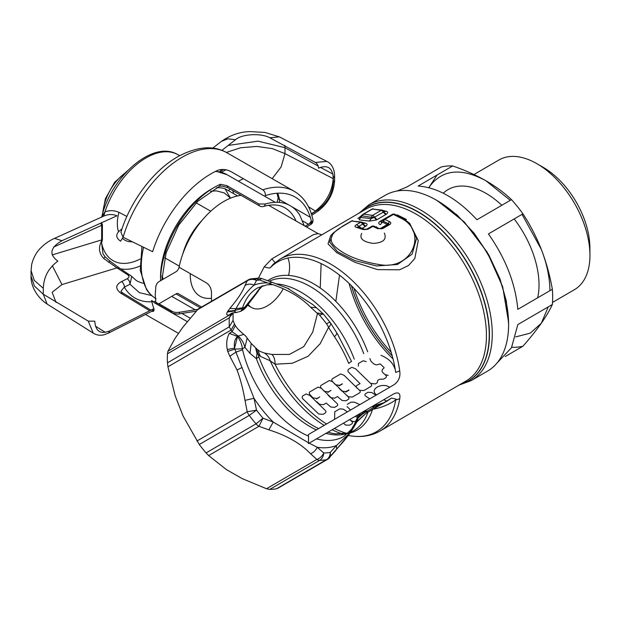<?xml version="1.0" encoding="UTF-8"?>
<svg xmlns="http://www.w3.org/2000/svg" width="621" height="621" viewBox="0 0 621 621"><rect width="100%" height="100%" fill="white"/><g stroke="black" fill="none" stroke-linecap="round" stroke-linejoin="round"><path stroke-width="0.93" d="M471.207 380.603L487.563 371.086A101.704 58.948 -120.2 0 0 508.599 323.883L506.325 300.999L499.952 278.821L488.843 255.052L474.133 233.209L456.877 214.835L436.695 200.311A101.704 58.948 -120.2 0 0 385.253 195.289L368.905 204.798A101.704 58.948 59.8 0 1 483.417 289.184A101.704 58.948 -120.2 0 1 471.207 380.603L458.942 385.129M508.599 323.883A101.704 58.948 -120.2 0 0 499.765 279.667A101.704 58.948 -120.2 0 0 436.695 200.311M335.845 301.34L339.524 275.134M275.087 262.683L271.874 258.848L313.636 234.552L318.146 233.659L321.872 234.785M273.504 263.925L270.166 267.83C269.165 268.171 267.193 267.822 264.251 266.782L271.874 258.848M258.39 278.13L264.251 266.782M262.318 285.807A85.884 49.781 -120.2 0 0 256.38 292.887L262.621 285.714M256.38 292.887L244.884 307.061L247.445 305.307A13.561 13.561 0 0 1 242.485 310.321L244.884 307.061L242.477 308.466L242.586 307.806L235.996 308.691M249.976 353.341L251.195 343.421L255.549 347.729L256.985 353.333L256.38 358.659L249.976 353.341L244.884 347.356L247.174 338.088A13.561 13.561 0 0 0 243.789 334.401L238.216 336.046C241.553 339.136 243.781 342.908 244.884 347.356L242.477 348.754C241.732 344.05 240.079 339.943 237.525 336.45L238.216 336.046L232.075 331.738L229.211 326.887L229.211 317.859L231.082 314.467L232.906 312.813M234.854 312.573L231.322 313.372L229.25 314.932L232.502 312.906M258.864 278.123L251.156 278.829L249.238 279.535L198.184 309.025L183.016 327.034L175.176 338.166L167.942 351.214L233.147 312.868M167.942 351.214L167.453 353.799L229.211 317.859L233.178 312.821M167.453 353.799A99.438 57.637 -120.2 0 0 167.453 362.827L229.211 326.887L233.069 320.413L233.069 313.287M167.453 362.827L167.942 366.809L231.082 330.061L234.482 324.022L233.061 320.397M234.606 348.016L227.317 349.561C226.098 343.661 226.743 338.266 229.25 333.384L232.075 331.738L235.336 325.474C236.298 327.531 239.116 330.504 243.781 334.401M247.174 338.088L251.187 343.421M256.985 353.333L258.352 354.63L255.697 347.876M256.015 348.164L257.684 349.809L260.385 356.384L258.352 354.63L258.802 356.834A87.095 50.48 -120.2 0 0 259.151 357.774A87.095 50.48 59.8 0 0 318.62 428.606M316.384 429.903A85.884 49.781 -120.2 0 1 256.721 359.59A85.884 49.781 -120.2 0 1 256.38 358.659L258.802 356.834M260.385 356.384L270.166 360.778C269.165 357.254 267.193 354.661 264.251 353.007L259.788 351.292L257.35 349.499M328.54 327.383L320.164 343.724L308.078 356.283L292.351 363.254L275.087 364.216C275.056 359.629 273.985 356.376 271.874 354.444L264.251 353.007M326.537 423.996A99.438 57.637 59.8 0 1 275.087 364.216L270.166 360.778A98.227 56.938 59.8 0 0 324.17 425.377M320.25 288.004L321.127 263.576M317.517 313.38L312.72 332.088L303.747 346.65L289.409 354.436L271.874 354.444M229.25 333.384L237.525 336.45L234.598 348.008L234.823 349.126L242.477 348.754L242.586 349.817A85.884 49.781 -120.2 0 0 247.243 365.101A85.884 49.781 -120.2 0 0 308.482 436.113M372.561 409.324C381.084 407.826 388.793 404.706 395.686 399.963L399.73 398.775A99.438 57.637 59.8 0 1 380.199 430.951C371.723 435.748 362.276 437.44 351.835 436.027A98.227 56.938 59.8 0 0 395.693 399.971L396.074 399.148L391.556 398.092L367.151 412.647M236.027 312.557L240.762 311.323L242.477 308.466L234.831 310.461L234.862 312.588M399.862 372.111L399.73 370.9L395.693 372.437A98.227 56.938 -120.2 0 0 388.195 343.46A98.227 56.938 59.8 0 0 270.166 267.83M371.661 406.771L374.44 407.027L381.542 403.922M372.274 406.413L373.237 406.126L374.44 407.027L367.648 410.978L367.081 412.336L355.585 423.033M236.221 312.557L234.808 312.588M236.027 312.58L234.606 310.966L227.317 312.053C226.098 314.529 226.743 315.484 229.25 314.932M235.988 308.699L234.823 310.469L227.76 311.237L227.317 312.053M167.942 366.809L175.176 395.794L183.016 415.923L199.287 444.496A99.438 57.637 -120.2 0 0 206.094 452.911L256.046 423.848A9.043 5.24 -120.2 0 0 258.941 426.293L263.001 418.174L256.046 423.848A99.438 57.637 -120.2 0 1 249.238 415.433L256.512 410.139L254.012 398.302L235.933 352.123L242.586 349.817M235.933 352.123L229.84 356.237L227.76 351.408L234.823 349.126L235.988 352.091M237.532 336.435C234.761 339.151 233.783 343.009 234.606 348.008M337.684 334.354L351.525 361.383L348.715 363.409C344.942 354.218 340.184 345.323 334.44 336.722C336.566 334.68 337.234 333.229 336.458 332.375M312.883 304.632L287.244 288.082M227.76 311.237L229.84 308.412L235.933 308.691C241.864 298.057 247.895 290.209 254.012 285.155L256.512 280.42L253.896 278.984M261.814 278.588A9.043 9.043 0 0 0 258.856 278.123L256.046 278.914A9.043 5.24 59.8 0 1 258.941 279.776L268.831 283.323L272.068 282.268L261.814 278.588L258.941 279.776M247.368 280.622A9.043 5.24 -120.2 0 0 247.197 280.847L247.197 280.847C250.092 279.054 253.197 278.907 256.512 280.42A94.92 55.021 -120.2 0 1 259.594 280.001M323.665 314.397L330.232 322.524A9.043 1.49 -37 0 0 326.53 323.805A99.438 57.637 59.8 0 0 319.722 315.39C322.089 314.055 323.448 313.807 323.789 314.645M319.722 315.39A9.043 5.24 -120.2 0 0 316.826 312.937L323.137 313.846A9.043 9.043 0 0 1 323.665 314.405L323.681 314.428M323.137 313.846L316.493 307.768L310.609 307.255C300.673 296.954 286.747 288.982 268.831 283.323M330.287 322.679C331.21 323.595 330.644 325.187 328.571 327.461A9.043 5.24 59.8 0 0 326.53 323.805M360.646 413.182L357.432 417.056L356.221 420.976L357.277 419.268L357.432 417.064M367.648 410.955C363.2 412.22 359.916 414.766 357.805 418.585C360.359 415.55 363.642 413.004 367.648 410.955M363.774 411.358L367.585 410.97M356.974 421.473L357.805 418.585L357.58 420.828M355.949 422.606L356.206 421.022L355.111 423.6M348.792 433.854L336.458 445.521L336.582 449.068M199.287 444.496L249.238 415.433A9.043 5.24 59.8 0 1 247.197 411.777L256.512 410.139A94.92 55.021 -120.2 0 0 263.001 418.174L273.248 422.086L308.451 442.742M309.173 443.138L317.222 447.275L323.789 452.988C323.448 456.373 322.089 458.818 319.722 460.324A99.438 57.637 -120.2 0 0 326.219 459.757M330.535 456.14L330.287 452.398L336.458 445.521A90.402 52.397 -120.2 0 1 317.222 447.275C315.747 450.357 313.543 452.523 310.609 453.772C300.673 443.472 286.747 435.5 268.831 429.841L258.941 426.293L208.625 455.573L226.409 469.592L242.105 478.574L266.518 488.735L269.778 489.387A99.438 57.637 -120.2 0 0 276.578 488.766L328.571 458.383L335.782 450.559M269.778 489.387L319.722 460.324A9.043 5.24 59.8 0 1 316.826 459.455C319.962 458.267 322.283 456.117 323.789 452.988A94.92 55.021 -120.2 0 0 330.287 452.398A9.043 7.211 -100.2 0 1 327.477 459.02M387.178 400.987L391.556 398.092M399.862 372.119C400.351 377.389 398.403 381.597 394.009 384.733L308.42 434.537A99.438 57.637 -120.2 0 1 308.42 443.573L394.009 393.768C398.403 391.882 400.351 393.225 399.862 397.774L399.73 398.775M229.84 308.412C237.61 299.268 242.671 291.629 245.008 285.497C247.779 283.82 250.775 283.704 254.012 285.155A90.402 52.397 -120.2 0 1 267.698 282.897M229.84 356.237L237.043 370.007C240.513 379.384 243.168 389.507 245.008 400.366L254.012 398.302A90.402 52.397 -120.2 0 0 273.248 422.086L268.831 429.841M227.317 349.561L227.76 351.408M330.232 322.524A9.043 9.043 0 0 1 330.527 322.936L338.096 335.022M355.437 423.957L356.175 422.893M355.429 423.972L352.93 426.743L354.684 424.112M355.484 423.871C353.691 428.141 349.398 434.358 342.606 442.525L334.44 451.599C343.491 441.562 349.654 433.272 352.93 426.743M206.094 452.911L208.625 455.573M241.15 195.367A65.539 37.687 119.8 0 0 179.073 267.216L205.916 282.586C209.564 284.791 211.427 288.385 211.497 293.368L211.466 301.379M179.151 313.869L179.601 312.239C176.294 312.751 173.391 312.309 170.899 310.911L171.854 312.681C170.488 312.658 178.312 314.785 179.151 313.869L195.933 311.23M179.073 267.216A4.518 2.6 -60.2 0 1 175.999 271.742L158.976 281.647A4.518 2.6 -60.2 0 0 155.809 286.863L155.227 294.897L155.809 302.264A4.518 2.6 119.8 0 0 156.733 304.018L171.815 312.666M200.288 307.799L175.999 293.888A4.518 2.6 -60.2 0 1 178.243 293.655L201.6 307.03M175.999 293.888L158.976 303.785L173.08 311.866M369.767 398.837L365.785 396.19C364.628 395.329 364.589 394.475 365.66 393.636L368.02 392.262L371.956 392.596L375.93 395.251M383.786 399.714L386.518 401.026M347.318 404.31L351.044 402.136L354.529 402.191L359.838 404.613M357.882 416.28L356.78 415.433M350.547 410.023L347.038 406.553M334.595 419.307L334.773 411.746L339.734 408.859L343.335 409.169L347.38 411.87M357.292 417.328L355.235 416.334M355.678 421.543L352.798 421.442L350.609 420.363M343.514 423.149L345.54 425.067L349.592 425.191L352.146 423.701L352.534 422.171L350.609 420.355M350.562 420.324L349.592 419.61M376.66 394.886C368.641 389.623 381.915 381.899 389.709 387.294M380.991 355.321C388.513 358.488 393.116 362.943 394.801 368.672M369.891 358.573L370.753 360.933L372.678 362.99C374.797 364.923 376.924 365.303 379.066 364.123L380.308 363.984L384.135 367.624L383.623 368.494C381.62 369.705 381.496 371.226 383.266 373.058L385.105 374.61L388.195 375.402M361.841 228.458L356.524 224.693C354.7 225.765 354.529 226.603 356.012 227.201L362.928 229.506L367.958 229.227L372.848 226.378L377.622 228.629L382.823 228.559L389.709 224.554C391.199 223.529 391.16 222.566 389.584 221.658L384.803 219.423L383.343 221.309L383.46 219.578A2.709 1.576 59.8 0 1 383.669 219.407A2.709 1.576 59.8 0 1 384.803 219.423L393.411 214.408L402.307 218.887C427.636 232.502 412.158 271.439 378.445 264.43C359.039 261.092 344.608 255.177 335.146 246.7C327.904 239.947 330.543 233.085 343.056 226.122L351.82 221.022L360.622 222.31A2.709 1.576 59.8 0 1 362.641 224.142L362.889 223.979C364.201 223.886 364.372 223.591 363.409 223.094M357.424 227.139L364.193 229.335L366.77 229.25L371.715 226.362A2.709 1.576 59.8 0 1 372.848 226.378L374.517 226.463M364.612 229.591L362.928 229.506M366.615 229.382L367.958 229.227M383.343 221.332L382.342 222.139L387.139 224.328L388.071 223.537C389.142 223.482 389.181 223.847 388.172 224.616L381.465 228.474L378.934 228.474M379.229 228.683L377.622 228.629M371.505 226.533A2.709 1.576 59.8 0 1 371.715 226.362A2.709 2.709 0 0 1 374.16 226.223L378.919 228.466M381.286 228.621L382.823 228.559M388.172 224.616L389.709 224.554M383.343 221.309L388.071 223.537L389.584 221.658M351.036 221.324A2.709 1.576 59.8 0 1 351.245 221.154L342.481 226.254L333.291 232.984L329.681 242.151L337.405 251.66L354.762 260.572L376.699 265.967L397.502 264.468L412.111 254.152L416.559 238.363L409.658 223.312L403.642 218.747L402.307 218.887M342.272 226.424L343.056 226.122L342.272 226.424M352.775 220.789A2.709 2.709 0 0 0 351.253 221.146A2.709 1.576 59.8 0 1 351.82 221.022L361.771 222.101L362.889 223.979L365.785 226.176C367.508 224.957 367.5 223.971 365.761 223.218L363.883 223.304M358.527 226.51L357.758 227.294L356.012 227.201M386.992 225.594L387.139 224.321L387.1 225.508M333.291 232.984L330.721 235.592L328.028 243.836L336.714 252.638L354.863 262.287L377.514 269.615L399.606 269.801L408.525 265.509L414.805 258.515L418.251 240.529L409.658 223.312M362.641 222.465L362.695 222.497A2.709 2.709 0 0 0 361.779 222.101M358.177 226.766L358.294 227.317M381.674 221.076L380.036 221.348C378.173 222.753 378.298 223.855 380.409 224.67L382.342 222.139C380.751 222.411 380.533 222.054 381.674 221.076L383.304 219.679A2.709 2.709 0 0 1 383.669 219.407L392.278 214.4A2.709 1.576 59.8 0 1 393.411 214.408L395.072 214.486M362.703 222.512L363.875 223.312M362.827 222.605L365.761 223.218M365.792 229.638L362.043 228.388L365.785 226.176M365.195 226.556L362.641 224.142L358.542 226.533M366.041 229.491L369.891 227.426M376.675 226.844L376.031 227.107M390.454 215.464L380.036 221.348M405.366 219.795L406.406 219.454L397.238 214.874L396.656 215.122M386.984 224.53L384.104 226.362M385.113 226.347L384.104 226.331L380.347 228.512L381.263 228.932M383.398 210.635L386.324 211.249C388.063 212.002 388.071 212.987 386.347 214.206L383.46 212.009L382.947 210.434L381.185 210.34L372.515 215.386A2.709 1.576 59.8 0 1 374.533 217.226L371.211 217.257L372.515 215.386L363.627 214.152L372.39 209.052L381.185 210.34A2.709 1.576 59.8 0 1 383.204 212.18L383.46 212.009C384.764 211.924 384.935 211.629 383.972 211.124M369.386 221.107L371.117 218.6L360.654 217.466L359.117 219.834L369.386 221.107L376.404 219.989L374.238 217.373L371.117 218.6L371.211 217.257L362.447 215.945L362.843 214.447A2.709 1.576 59.8 0 1 363.052 214.284A2.709 1.576 59.8 0 1 363.627 214.152L360.654 217.466L357.805 218.468L358.891 217.839M371.599 209.355A2.709 1.576 59.8 0 1 371.816 209.184L363.052 214.284A2.709 2.709 0 0 0 362.648 214.571L362.843 214.447M383.204 210.496L383.258 210.527A2.709 2.709 0 0 0 382.35 210.139L382.947 210.434M383.266 210.55L384.873 211.536L386.324 211.249M385.757 214.587L383.204 212.18L374.533 217.226L377.087 219.632L386.347 214.206M376.404 219.989L377.087 219.632M379.811 379.19L383.429 379.175L385.362 378.049C386.805 377.195 386.751 376.116 385.199 374.82M370.605 383.312L375.239 383.941L377.172 382.815L377.754 380.37L379.796 379.175M358.34 366.196L358.418 363.51L363.091 360.785L366.227 361.601M370.822 383.623L355.491 368.742L351.851 367.329L348.466 369.293C347.613 370.419 347.768 371.513 348.932 372.561L360.04 383.615L356.935 385.424C355.911 386.239 355.949 387.147 357.052 388.164L357.184 388.249M359.59 390.26L363.828 390.586L370.69 386.588C371.909 385.851 371.987 384.896 370.916 383.708M322.99 414.347L324.954 413.206C326.188 412.46 326.25 411.49 325.156 410.302L309.755 395.36L306.114 393.947L302.738 395.911C301.876 397.036 302.031 398.123 303.195 399.179L318.759 414.021L322.99 414.347M345.944 394.661L348.466 396.772L352.34 397.067L359.342 393C360.467 392.309 360.529 391.424 359.52 390.337L343.995 375.247L340.657 373.943L332.336 378.787C331.552 379.811 331.692 380.805 332.763 381.783L335.503 384.741L339.586 385.354L342.256 383.801M339.384 388.661L341.985 391.137L345.959 391.595L348.738 389.972M342.396 383.941L339.058 385.882M348.971 390.182L345.711 392.084M328.105 395.22L330.714 397.696L334.68 398.154L337.467 396.532M327.779 392.449L330.985 390.361L328.315 391.913L324.232 391.3L321.484 388.342C320.42 387.372 320.273 386.371 321.057 385.346L329.378 380.502L332.716 381.806L348.241 396.897C349.25 397.983 349.196 398.876 348.063 399.559L345.959 400.786L342.086 400.483L337.467 396.524M316.834 401.779L319.435 404.263L323.409 404.713L326.188 403.099M316.508 399.008L319.706 396.92L317.036 398.472L312.953 397.859L310.213 394.902C309.142 393.931 309.002 392.93 309.786 391.905L318.107 387.069L321.445 388.366L336.97 403.456C337.979 404.55 337.917 405.435 336.792 406.118L334.688 407.345L330.814 407.042L326.196 403.083M361.701 233.418C359.225 238.549 363.029 241.872 373.112 243.393C383.219 242.842 386.961 239.403 384.329 233.069M437.495 200.777L464.275 221.953L487.143 252.118L502.676 286.778L508.591 322.268M497.103 362.92L511.456 347.791L517.829 324.573L552.356 304.484C549.911 309.949 546.239 316.19 541.326 323.215C536.288 330.31 530.163 337.979 522.944 346.223A99.438 57.637 59.8 0 1 511.727 347.279M522.944 346.223L505.269 356.508M552.356 289.254L517.829 309.343C515.422 283.525 505.618 258.383 488.424 233.915L522.944 213.826C530.163 224.825 536.288 236.679 541.326 249.401C546.239 262.194 549.911 275.483 552.356 289.254A99.438 57.637 59.8 0 1 552.651 295.122A99.438 57.637 59.8 0 1 552.356 304.484M511.487 199.644L476.959 219.733C457.351 198.689 437.743 187.457 418.143 186.044L452.662 165.954C464.71 170.1 475.74 174.998 485.754 180.657C495.636 186.393 504.213 192.727 511.487 199.644A99.438 57.637 59.8 0 1 522.944 213.826M397.075 191.027L406.677 187.092L441.205 167.002A99.438 57.637 59.8 0 1 452.662 165.954M428.777 187.682L437.037 175.044M548.289 306.844L541.326 323.215L530.256 333.143L515.702 336.908M522.028 214.361L541.326 249.401C546.744 263.397 549.608 276.756 549.911 289.479L549.927 290.667M428.87 187.705L430.174 185.733C442.983 169.386 461.512 167.693 485.754 180.657L510.299 200.335M552.504 302.435L574.425 289.681A75.032 43.493 -120.2 0 0 589.95 254.851L589.903 247.531A65.989 38.254 -120.2 0 0 589.888 246.684A65.989 38.254 -120.2 0 0 543.243 167.352L536.901 163.688A75.032 43.493 -120.2 0 0 498.95 159.977L473.932 174.54M589.95 254.851A75.032 43.493 -120.2 0 0 589.934 253.888A75.032 43.493 -120.2 0 0 536.901 163.688M443.254 193.201A75.032 43.493 59.8 0 1 448.013 189.622A75.032 43.493 59.8 0 1 501.822 205.264M514.165 218.934A75.032 43.493 59.8 0 1 539.005 283.525A75.032 43.493 59.8 0 1 537.693 297.785M272.177 178.677L281.096 166.971L284.985 153.628L333.306 178.693M226.339 152.424L240.622 147.751L256.83 146.432L272.34 148.621L284.985 153.628L284.985 147.697L258.002 141.153L228.186 145.446M269.863 137.784C261.231 132.91 241.701 133.942 235.514 139.717L227.806 138.825L221.355 141.409C230.562 135.021 240.117 131.753 250.022 131.613L265.105 132.444L279.403 136.899L326.863 161.413L315.328 162.438L269.863 137.784L279.303 136.853M284.76 145.345L284.985 147.697L318.185 166.071M219.531 171.8L223.552 169.479M220.719 172.095L221.068 170.736L220.261 169.626M225.974 169.789L221.255 172.242M120.916 232.13L123.105 237.245L152.619 251.707A90.402 51.985 119.8 0 1 217.536 170.418C221.837 168.889 226.207 169.23 230.655 171.435L262.745 189.816A4.518 3.113 -108.4 0 1 265.283 195.654A85.884 49.385 119.8 0 1 305.633 207.103A85.884 49.385 119.8 0 1 311.68 222.442A4.518 3.105 -11.8 0 0 312.891 219.679C310.127 206.545 303.917 197.09 294.269 191.33A90.402 51.985 119.8 0 0 262.745 189.816M120.878 232.254C130.387 201.041 153.441 170.278 178.188 156.484C197.424 146.339 213.655 145.089 226.89 152.735A90.402 51.985 119.8 0 0 123.105 237.245L120.544 241.196C115.219 237.432 115.537 233.457 121.514 229.273L121.794 229.413M31.058 270.461L34.264 280.374L43.315 288.33C43.695 277.005 48.547 267.938 57.877 261.146C48.764 254.393 50.122 247.585 61.96 240.715L116.989 215.79C112.68 214.043 108.279 214.136 103.777 216.077L104.941 211.916C109.824 210.077 114.652 210.286 119.426 212.561L126.863 216.473M101.743 216.993L104.941 211.916A64.336 36.996 119.8 0 1 177.086 154.264L179.725 155.63M100.703 223.164L101.596 222.582L102.403 224.973C102.178 223.645 101.929 223.762 101.665 225.314L53.639 247.073M102.799 216.519L103.777 216.077M100.881 223.374L101.665 225.314L101.665 239.916L100.881 242.718L101.596 242.896A59.818 34.403 119.8 0 0 105.834 253.686A59.818 34.403 119.8 0 0 140.129 259.058M119.069 267.806L109.971 261.138L105.096 256.791L103.001 253.849L101.596 242.896L102.403 239.566C102.178 241.134 101.929 241.251 101.665 239.916L52.148 254.936M52.358 265.78L61.96 284.581L116.989 267.884L103.777 258.538L104.941 256.822M103.777 258.538C99.313 253.694 98.351 248.423 100.881 242.718M108.489 262.248L110.002 261.286M130.27 275.111L127.848 274.862L116.989 267.892L119.426 268.148M127.848 274.87C129.486 276.26 129.261 277.54 127.181 278.728C129.021 280.11 129.968 281.957 130.006 284.271L124.34 287.127A4.518 2.787 -116.8 0 0 121.514 281.585C115.537 284.829 115.219 288.641 120.544 293.019L122.601 292.918M119.046 267.791L131.722 276.384L130.006 284.271L139.376 292.646L151.772 295.588M120.878 291.342L124.34 287.127A81.359 46.785 119.8 0 0 125.248 288.618A81.359 46.785 119.8 0 0 151.897 301.775M31.05 270.748L31.05 276.097L34.403 286.009L43.315 294.261L88.275 321.119L93.228 333.12L47.072 304.011L43.315 294.261L43.315 288.33M31.058 275.903C30.545 286.723 37.904 298.103 47.157 304.065L47.072 304.011M61.96 240.715L54.539 238.379C49.742 240.436 45.209 243.533 40.947 247.678C36.437 252.064 33.34 257.715 31.655 264.624L31.058 270.857M95.479 326.204L105.399 332.39M108.419 333.143L109.599 330.939C100.509 334.587 95.572 331.335 94.78 321.181L88.275 321.135M187.255 321.616A4.518 3.105 -11.8 0 1 187.1 321.538L155.009 303.157L151.617 300.385A90.402 51.985 119.8 0 0 153.868 308.684L152.626 310.927L151.912 310.733M152.285 311.043L152.619 311.486L152.06 311.144M153.892 308.66C154.264 310.469 153.837 311.416 152.619 311.486M149.692 310.733L120.544 293.019M308.482 206.754L315.321 211C326.196 202.656 332.15 191.866 333.166 178.615L333.166 175.502M334.618 180.517L333.306 182.372L333.306 177.932L334.618 176.092L334.618 180.532C333.788 193.247 328.167 203.517 317.758 211.319L311.796 215.254M333.306 182.372C332.514 193.449 327.577 202.446 318.488 209.378L317.773 211.311M315.709 211.218L311.3 213.655M333.306 177.932C332.514 167.779 327.577 164.526 318.488 168.175C318.41 165.644 317.354 163.734 315.328 162.438M320.358 167.352L332.918 174.074M259.826 206.071A4.518 4.518 0 0 0 263.366 206.475A4.518 3.167 73.4 0 0 265.283 203.983L258.887 203.999A4.518 2.6 -60.2 0 0 259.826 206.071L227.736 187.689L226.805 185.617L220.408 184.29A4.518 2.911 66.1 0 1 219.058 186.572A4.518 2.911 66.1 0 1 219.034 186.587L197.688 201.39L178.794 225.004L166.079 252.972L161.879 279.955M132.079 241.779A36.158 20.796 -60.2 0 1 124.837 240.133A36.158 20.796 -60.2 0 1 122.655 238.534M118.533 231.819A36.158 20.796 -60.2 0 1 118.945 212.328M283.254 288.835A31.64 18.195 -60.2 0 1 251.583 307.519A31.64 18.195 -60.2 0 1 248.058 304.282M287.834 258.064A31.64 18.195 -60.2 0 1 288.571 275.413M237.641 195.933L224.973 188.683L230.523 198.161L224.282 192.929L216.318 190.841L210.449 191.252M163.183 279.202L161.895 277.16M216.426 187.821A58.762 33.79 -60.2 0 1 219.694 187.775A58.762 33.79 -60.2 0 1 224.973 188.683M163.315 279.116L161.934 275.949M211.303 298.266A47.46 27.293 -60.2 0 1 207.647 298.406A47.46 27.293 -60.2 0 1 200.078 296.256A47.46 27.293 -60.2 0 1 190.251 273.62M182.784 254.028A47.46 27.293 -60.2 0 1 202.081 220.331M334.44 451.599L328.571 458.383A9.043 5.24 -120.2 0 1 327.562 459.323A9.043 9.043 0 0 0 329.79 457.491M354.001 288.377A101.704 58.948 59.8 0 0 356.695 296.217A101.704 58.948 -120.2 0 0 391.183 352.27M351.494 285.792A100.641 58.335 59.8 0 0 355.313 297.374A100.641 58.335 -120.2 0 0 392.193 355.724M460.254 384.36A100.641 58.335 -120.2 0 0 480.708 290.411A100.641 58.335 59.8 0 0 360.227 212.467M392.216 355.817A100.501 58.25 59.8 0 1 355.282 297.443A100.501 58.25 59.8 0 1 351.424 285.73M360.591 212.258A100.501 58.25 59.8 0 1 480.499 290.488A100.501 58.25 59.8 0 1 460.619 384.151M380.199 430.951L465.859 381.1A99.438 57.637 -120.2 0 0 477.797 291.715A99.438 57.637 -120.2 0 0 365.823 209.207L280.164 259.058L273.069 264.329M349.126 283.471A99.438 57.637 -120.2 0 0 353.892 298.592A99.438 57.637 -120.2 0 0 393.039 358.93M399.73 370.9A99.438 57.637 -120.2 0 0 392.13 341.566A99.438 57.637 -120.2 0 0 280.164 259.058M367.671 351.75A87.095 50.48 -120.2 0 0 267.76 280.661M363.727 353.644A85.884 49.781 -120.2 0 0 269.273 281.212M354.249 359.155A85.884 49.781 -120.2 0 0 276.399 283.898M272.301 284.628L267.084 284.798L257.552 287.903A85.884 49.781 -120.2 0 0 242.586 307.806M372.499 409.534A87.095 50.48 59.8 0 1 350.05 433.031M348.35 433.031L335.433 433.823A87.095 50.48 59.8 0 1 327.95 432.208M342.877 434.048A98.227 56.938 59.8 0 1 332.126 429.779M346.813 433.435A99.438 57.637 59.8 0 1 334.385 428.459M325.955 433.373A85.884 49.781 -120.2 0 0 348.117 433.256M350.306 432.658L353.427 430.842A85.884 49.781 -120.2 0 0 367.981 412.165M316.477 438.884A85.884 49.781 -120.2 0 0 343.949 436.353L351.719 429.095M353.823 427.038A85.884 49.781 -120.2 0 0 356.423 422.598M251.156 278.829A9.043 9.043 0 0 0 248.206 279.908A9.043 5.24 -120.2 0 1 249.238 279.535A99.438 57.637 59.8 0 1 256.046 278.914M196.888 310.127L247.197 280.847L245.008 285.497M310.609 307.255L316.826 312.937M266.518 488.735L316.826 459.455L310.609 453.772M196.888 441.05L247.197 411.777L245.008 400.366M242.105 367.461L237.043 370.007M334.44 336.722L328.571 327.461M278.161 487.842L276.578 488.766M179.601 312.239L197.633 309.398M155.809 302.264L170.899 310.911M356.524 224.693L360.622 222.31L362.377 222.396M392.068 214.571A2.709 1.576 59.8 0 1 392.278 214.4A2.709 2.709 0 0 1 394.723 214.253L403.65 218.747M373.337 208.819A2.709 2.709 0 0 0 371.816 209.184A2.709 1.576 59.8 0 1 372.39 209.052L382.334 210.131M238.417 181.216L243.37 178.724M228.489 190.694L230.112 189.048M235.514 139.717L221.891 150.36M121.514 229.273L121.933 228.994M102.403 239.566L102.403 224.973M127.181 278.728L121.514 281.585M61.96 284.581L52.125 292.305L56.061 302.474M152.976 301.697A81.359 46.785 119.8 0 0 155.731 301.364M120.691 268.846A64.336 36.996 119.8 0 0 139.973 266.06M131.73 276.407L135.999 280.304A65.492 37.664 119.8 0 0 143.272 283.238M153.333 308.893L109.599 330.939M305.175 226.223L311.68 222.442L310.741 224.507A4.518 4.518 0 0 0 312.891 219.655M302.753 221.014L308.466 224.29A4.518 2.6 119.8 0 0 311.284 220.688M318.488 209.378L311.424 214.043M279.186 202.345A4.518 2.6 119.8 0 0 279.497 199.636A4.518 3.105 168.2 0 1 278.185 197.967L277.145 202.244M288.447 204.759L279.497 199.636A90.402 51.985 119.8 0 0 277.851 193.48M310.345 217.303L292.049 206.824M212.615 188.404A71.415 41.071 119.8 0 0 160.575 279.264M220.408 184.29A75.933 43.672 119.8 0 0 160.56 280.723M171.722 296.372L195.157 309.794M258.887 203.999L226.805 185.617M265.283 203.983C280.366 199.815 291.769 203.339 299.485 214.571L304.259 225.702M308.466 224.29L305.159 226.215M275.165 202.267L227.076 174.718A71.415 41.071 119.8 0 0 215.34 171.466M143.536 247.391A71.415 41.071 119.8 0 0 147.441 290.333A71.415 41.071 119.8 0 0 155.491 298.313M296.07 221.014A71.415 41.071 119.8 0 0 293.477 216.131A71.415 41.071 119.8 0 0 284.837 207.802C279.178 204.488 272.021 204.045 263.366 206.475M233.737 193.698A66.897 38.471 119.8 0 0 232.689 190.523M126.009 172.39A36.158 20.796 -60.2 0 0 105.966 199.302A36.158 20.796 119.8 0 0 102.939 212.661M368.905 204.798L358.907 213.236M258.414 290.907L256.721 293.159M247.43 305.33L256.752 293.143M234.474 324.015L235.359 325.513M348.226 435.538L351.835 436.027M240.762 311.323L242.485 310.321M287.795 288.315L289.06 288.85M356.438 419.392L354.428 424.446M383.328 402.882L373.237 406.126M312.891 304.624L316.485 307.799M288.439 288.586L272.021 282.26M387.341 400.894L367.143 412.655C365.684 413.431 359.963 418.337 356.865 422.07M327.562 459.323L277.54 488.432M198.184 309.017L248.206 279.908M268.621 205.287L318.092 233.62M358.395 218.289L362.648 214.579M226.106 169.812L225.57 170.069M221.371 141.402L212.778 148.116M120.878 291.35L122.5 292.848L150.903 310.12M103.311 216.287L54.539 238.379M101.681 217.249C110.623 177.28 152.347 140.043 177.086 154.264M93.204 333.104C96.465 335.185 100.066 335.744 104.017 334.789L108.434 333.135L152.161 311.09M226.89 152.735L294.269 191.33M326.84 161.406C330.76 163.168 333.275 166.902 334.377 172.615L334.618 176.1M145.477 314.459L178.537 333.399M276.982 193.247L278.185 197.967M219.058 186.572C220.292 185.71 223.187 186.083 227.728 187.682M310.741 224.507L306.495 226.983M227.076 174.718L215.867 171.21M141.961 246.63L140.253 270.414L146.44 289.402C149.001 293.345 152.215 296.427 156.088 298.662M181.883 313.434L190.088 318.138M102.31 214.835L105.384 198.736L114.652 182.264L127.561 170.752M251.583 307.519L247.515 305.19M179.298 266.122L164.72 257.769M210.752 211.21L196.174 202.857"/></g></svg>
